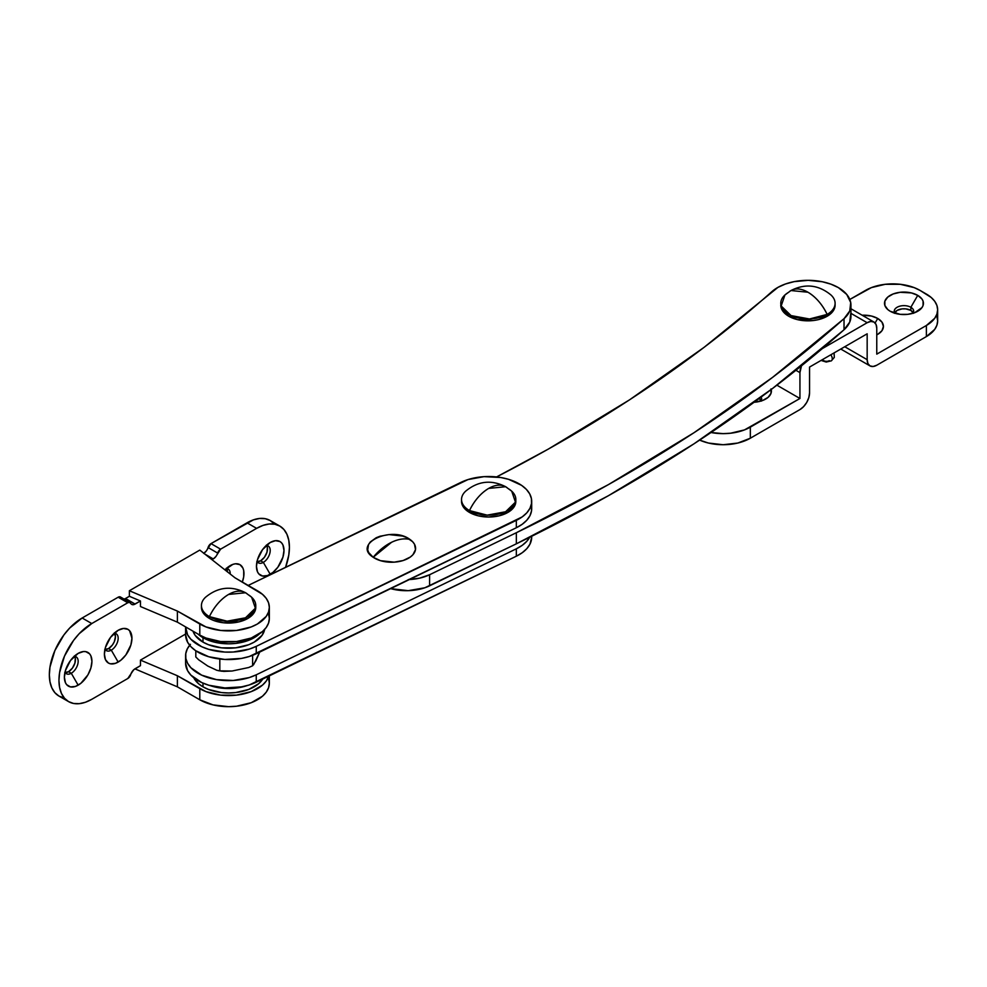 <?xml version="1.0" encoding="UTF-8"?>
<svg xmlns="http://www.w3.org/2000/svg" width="987" height="987" viewBox="0 0 987 987"><rect width="100%" height="100%" fill="white"/><g stroke="black" fill="none" stroke-linecap="round" stroke-linejoin="round"><path stroke-width="1.48" d="M771.859 291.646A43.009 24.823 180 0 1 838.358 287.599L830.894 284.157L822.294 281.751L808.217 280.333L794.103 281.653L785.455 283.997L777.916 287.39L704.175 347.276L629.521 399.858L548.328 449.085L496.597 476.931A1586.64 916.047 180 0 0 771.859 291.646M408.26 579.591L419.623 578.16L429.604 574.73L516.337 532.733L608.374 484.642L693.972 432.738L772.661 377.305L844.033 318.665L849.77 310.942L850.708 302.553L846.76 294.471L838.358 287.599A43.009 24.823 180 0 1 850.954 305.156A43.009 24.823 180 0 1 844.033 318.665A1672.657 965.693 180 0 1 516.337 532.733L516.337 543.825L608.374 495.733L693.972 443.829L772.661 388.397L844.033 329.757L849.77 322.033L850.708 313.644M850.954 305.156L850.954 316.247A43.009 24.823 0 0 1 844.033 329.757L844.033 318.665L844.033 329.757A1672.657 965.693 0 0 1 516.337 543.825L516.337 532.733L429.604 574.73L429.604 585.822A36.211 20.912 0 0 1 390.642 588.634L408.26 590.67L424.854 587.771L516.337 543.825L429.604 585.822L429.604 574.73A36.211 20.912 180 0 1 409.42 579.542M185.593 663.067L187.592 670.654L190.898 675.133L201.681 682.548L208.75 685.212L224.851 687.927L241.531 686.866L249.292 684.953L516.324 556.212L522.222 552.732L526.824 548.661L529.97 544.145L531.685 537.187A43.009 24.823 0 0 1 516.324 556.212L256.25 682.202L256.25 674.812L516.324 548.821L522.222 545.342L526.824 541.258L529.97 536.743M190.454 644.326L187.32 648.841L185.766 653.628L185.852 658.502L187.592 663.264L190.898 667.743L201.681 675.157L216.572 679.636L233.29 680.475L249.292 677.563L256.25 674.812A43.009 24.823 180 0 1 210.428 678.303A43.009 24.823 180 0 1 185.593 655.8A43.009 24.823 180 0 1 189.664 645.264M185.593 655.8L185.593 663.19A43.009 24.823 0 0 0 210.428 685.694A43.009 24.823 0 0 0 256.25 682.202L256.25 674.812L516.324 548.821L516.324 556.212L516.324 548.821A43.009 24.823 180 0 0 529.686 537.286M373.197 557.285A24.009 13.867 0 0 0 407.014 559A24.009 13.867 0 0 0 409.975 539.47A42.33 26.476 124.5 0 0 391.58 542.282A42.33 26.476 124.5 0 0 373.197 557.285L368.682 552.547L367.719 549.882L368.533 544.503L370.285 541.974L376.158 537.755L380.032 536.225L388.977 534.596L402.671 536.077L406.619 537.57L412.64 541.715L414.491 544.207L415.502 549.586L412.887 554.78L410.308 557.05L403.14 560.53L394.195 562.158L380.501 560.678L373.197 557.285L391.58 542.282C398.292 539.075 404.423 538.137 409.975 539.47C391.21 525.22 352.149 544.145 373.197 557.285M461.04 482.322A43.009 24.823 180 0 1 521.63 485.382L508.539 479.312L500.717 477.498L484 476.659L467.998 479.571L248.206 585.427L461.04 482.322M185.593 634.616L187.592 642.192L190.898 646.67L195.66 650.692L208.75 656.75L224.851 659.464L241.531 658.403L249.292 656.491L516.324 527.749L522.222 524.27L526.824 520.198L529.97 515.683L531.524 510.896L531.425 506.023M185.593 627.337L185.593 634.727A43.009 24.823 0 0 0 210.428 657.231A43.009 24.823 0 0 0 256.25 653.752L256.25 646.349A43.009 24.823 180 0 1 210.428 649.841A43.009 24.823 180 0 1 185.593 627.337A43.009 24.823 180 0 1 185.605 626.905L187.592 634.801L190.898 639.28L201.681 646.695L208.75 649.36L224.851 652.074L233.29 652.012L249.292 649.101L256.25 646.349L522.222 516.88L526.824 512.808L529.97 508.293L531.524 503.506L531.425 498.632L529.698 493.87L526.392 489.392L521.63 485.382A43.009 24.823 180 0 1 531.685 501.334A43.009 24.823 180 0 1 516.324 520.359L516.324 527.749A43.009 24.823 0 0 0 531.685 508.737L531.685 501.334M256.25 653.752L256.25 646.349L516.324 520.359L516.324 527.749L256.25 653.752M256.793 561.677L260.617 560.801L263.332 562.38L270.216 574.298A19.469 11.239 -60 0 1 256.447 566.353A19.469 11.239 -60 0 1 270.216 542.505L262.567 549.599L257.496 559.666L256.447 566.353L257.496 571.831L258.767 573.842L262.567 576.038L267.526 575.544L272.905 572.435L277.865 567.204L282.936 557.149L283.985 550.462L282.936 544.984L281.653 542.961L279.95 541.542L275.484 540.679L270.216 542.505A19.469 11.239 -60 0 1 283.985 550.462A19.469 11.239 -60 0 1 270.216 574.298L263.332 562.38A9.734 5.614 120 0 0 270.056 552.214A9.734 5.614 120 0 0 266.169 545.552A9.734 5.614 -60 0 1 268.205 545.996A9.734 5.614 -60 0 1 269.685 553.806A9.734 5.614 -60 0 1 263.332 562.38L260.617 560.801A9.734 5.614 120 0 0 266.65 545.552M230.193 574.015A9.734 5.614 120 0 0 226.146 568.648A9.734 5.614 -60 0 1 228.182 569.104A9.734 5.614 -60 0 1 230.193 574.015M230.205 565.613A19.469 11.239 -60 0 1 242.321 582.034L243.703 576.815L243.703 570.609L242.913 568.08L239.94 564.65L235.474 563.774L232.883 564.367L224.925 569.869A19.469 11.239 -60 0 1 230.205 565.613L230.205 565.613M227.479 571.88A9.734 5.614 120 0 0 226.628 568.648M104.745 649.458L108.57 648.582L111.284 650.162L118.169 662.08A19.469 11.239 -60 0 1 104.4 654.134A19.469 11.239 -60 0 1 118.169 630.286L110.519 637.38L105.449 647.447L104.4 654.134L105.449 659.612L108.434 663.042L110.519 663.819L115.479 663.326L120.858 660.217L125.818 654.986L130.889 644.93L131.937 638.244L129.618 630.742L127.903 629.324L123.437 628.46L118.169 630.286A19.469 11.239 -60 0 1 131.937 638.244A19.469 11.239 -60 0 1 118.169 662.08L111.284 650.162A9.734 5.614 120 0 0 118.021 639.995A9.734 5.614 120 0 0 114.122 633.333A9.734 5.614 -60 0 1 116.158 633.777A9.734 5.614 -60 0 1 117.65 641.587A9.734 5.614 -60 0 1 111.284 650.162L108.57 648.582A9.734 5.614 120 0 0 114.603 633.333M64.735 672.554L68.559 671.691L71.274 673.257L78.158 685.175A19.469 11.239 -60 0 1 64.389 677.23A19.469 11.239 -60 0 1 78.158 653.394L70.509 660.488L65.438 670.543L64.389 677.23L65.438 682.708L66.709 684.719L70.509 686.915L75.468 686.421L80.848 683.325L87.892 674.911L90.878 668.026L91.927 661.339L90.878 655.861L89.607 653.85L85.807 651.654L83.426 651.556L78.158 653.394A19.469 11.239 -60 0 1 91.927 661.339A19.469 11.239 -60 0 1 78.158 685.175L71.274 673.257A9.734 5.614 120 0 0 78.01 663.104A9.734 5.614 120 0 0 74.111 656.429A9.734 5.614 -60 0 1 76.147 656.886A9.734 5.614 -60 0 1 77.64 664.683A9.734 5.614 -60 0 1 71.274 673.257L68.559 671.691A9.734 5.614 120 0 0 74.593 656.429M121.105 597.74L119.92 596.802L118.169 597.209L82.155 617.998A46.401 26.785 120 0 0 51.842 658.884A46.401 26.785 120 0 0 58.961 696.069L54.877 692.689L51.842 687.89L49.979 681.857L49.35 674.824L49.979 667.076L54.877 650.593L63.933 634.912L69.608 628.139L82.155 617.998L91.766 623.55L82.155 617.998L118.169 597.209L127.767 602.761L91.766 623.55A46.401 26.785 -60 0 0 61.453 664.436A46.401 26.785 -60 0 0 68.559 701.609A46.401 26.785 -60 0 0 91.766 699.314L127.767 678.525A4.528 2.616 -60 0 0 130.703 674.614A6.786 3.923 -60 0 1 135.108 668.742L140.45 665.657L133.738 669.766L127.767 678.525L91.766 699.314L85.363 702.288L79.207 703.682L73.531 703.46L68.559 701.609L64.488 698.228L61.453 693.429L59.578 687.396L58.949 680.376L59.578 672.616L64.488 656.133L73.531 640.452L79.207 633.679L91.766 623.55L127.767 602.761L129.531 602.341L131.444 604.217L133.738 604.624L140.45 600.984L140.45 606.524L177.389 622.155L177.389 611.076L129.371 590.744L199.793 550.092L235.005 577.802L257.41 590.744A40.738 23.528 180 0 1 269.34 607.375A40.738 23.528 180 0 1 244.196 629.101A40.738 23.528 180 0 1 199.793 624.006L199.793 635.097L177.389 622.155L140.45 606.524L140.45 600.984L135.108 604.069L125.509 598.517L129.371 596.284L140.45 600.984L129.371 596.284L129.371 590.744L129.371 596.284L125.509 598.517L135.108 604.069A6.786 3.923 -60 0 1 131.715 604.402A6.786 3.923 -60 0 1 130.703 603.279A4.528 2.616 -60 0 0 130.037 602.526L120.439 596.987A4.528 2.616 120 0 0 118.169 597.209L127.767 602.761A4.528 2.616 -60 0 1 130.037 602.526M269.34 675.861L269.34 683.152A40.738 23.528 0 0 1 244.196 704.878A40.738 23.528 0 0 1 199.793 699.783L177.389 686.841L134.923 668.865L177.389 686.841L199.793 699.783L199.793 688.692L177.389 675.75L177.389 686.841L177.389 675.75L140.45 660.118L185.593 634.049L140.45 660.118L140.45 665.657L140.45 660.118L177.389 675.75L205.962 691.616L220.656 695.132L236.547 695.132L251.241 691.616L262.48 685.126L266.243 681.055L268.723 676.169A40.738 23.528 180 0 1 240.84 694.49A40.738 23.528 180 0 1 199.793 688.692L199.793 699.783L213.007 704.878L228.602 706.667L236.547 706.211L251.241 702.707L262.48 696.217L266.243 692.146L268.563 687.729L269.34 683.152L268.563 678.562M203.853 553.288A6.786 3.923 120 0 0 208.06 547.526L217.671 553.078A4.528 2.616 -60 0 1 220.595 549.167L210.996 543.615L247.009 522.826L256.608 528.366L220.595 549.167L210.996 543.615A4.528 2.616 120 0 0 208.06 547.526L217.671 553.078A6.786 3.923 -60 0 1 213.266 558.938L215.894 556.52L220.595 549.167L256.608 528.366L263.011 525.405L269.167 524.011L274.842 524.233L279.815 526.071L283.886 529.464L286.921 534.263L288.784 540.284L289.425 547.316L288.784 555.064L285.576 567.315A46.401 26.785 -60 0 0 279.815 526.071L270.204 520.531A46.401 26.785 120 0 0 247.009 522.826L256.608 528.366A46.401 26.785 -60 0 1 279.815 526.071M213.266 558.938L204.926 554.126L213.266 558.938M124.078 599.097A6.786 3.923 120 0 0 125.509 598.517L124.128 599.084M63.933 697.908L58.961 696.069L68.559 701.609M203.667 553.399L206.295 550.968L210.996 543.615L253.412 519.865L259.569 518.459L265.232 518.693L270.204 520.531L274.287 523.912M257.299 561.739A9.734 5.614 120 0 0 260.617 560.801L264.43 557.26L266.971 552.226L267.366 547.415L266.33 545.145M227.479 571.991L226.319 568.241M105.251 649.52A9.734 5.614 120 0 0 108.57 648.582L112.395 645.042L114.295 641.747L115.454 636.664L114.295 632.926M65.241 672.616A9.734 5.614 120 0 0 68.559 671.691L72.384 668.137L74.913 663.116L75.308 658.292L74.272 656.022M268.563 613.877L269.34 618.467L268.563 623.056L266.243 627.461L262.48 631.532L251.241 638.021L236.547 641.538L220.656 641.538L205.962 638.021L199.793 635.097A40.738 23.528 0 0 0 244.196 640.193A40.738 23.528 0 0 0 269.34 618.467L269.34 607.375L268.563 611.965L266.243 616.381L257.41 624.006L251.241 626.93L236.547 630.446L220.656 630.446L205.962 626.93L177.389 611.076L177.389 622.155L199.793 635.097L199.793 624.006L177.389 611.076L129.371 590.744L199.793 550.092L235.005 577.802L262.48 594.31L266.243 598.369L268.563 602.786L269.34 607.375M71.274 673.257A9.734 5.614 -60 0 1 66.413 673.739A9.734 5.614 -60 0 1 65.006 672.209A9.734 5.614 120 0 0 71.274 673.257M111.284 650.162A9.734 5.614 -60 0 1 106.423 650.643A9.734 5.614 -60 0 1 105.017 649.101A9.734 5.614 120 0 0 111.284 650.162M263.332 562.38A9.734 5.614 -60 0 1 258.471 562.861A9.734 5.614 -60 0 1 257.064 561.319A9.734 5.614 120 0 0 263.332 562.38M894.432 313.311L897.097 310.424L902.069 308.894L905.869 308.894L910.853 310.424L910.853 307.29A9.734 5.614 180 0 1 913.703 311.263A9.734 5.614 180 0 1 913.074 313.249A9.734 5.614 0 0 0 910.853 307.29L917.737 295.372A19.469 11.239 180 0 1 917.737 311.263A19.469 11.239 180 0 1 890.212 311.263L900.181 314.335L907.769 314.335L914.789 312.657L921.957 307.611L923.067 305.501L923.067 301.121L921.957 299.012L917.737 295.372L911.42 292.929L900.181 292.288L893.161 293.966L887.794 297.075L884.883 301.121L884.883 305.501L887.794 309.56L890.212 311.263A19.469 11.239 180 0 1 890.212 295.36A19.469 11.239 180 0 1 917.737 295.372L910.853 307.29A9.734 5.614 0 0 0 898.688 306.538A9.734 5.614 0 0 0 894.864 313.249A9.734 5.614 180 0 1 894.247 311.263A9.734 5.614 180 0 1 900.255 306.069A9.734 5.614 180 0 1 910.853 307.29L910.853 310.424A9.734 5.614 0 0 0 894.629 312.83M877.727 318.468L875.111 322.996L877.727 318.468L871.41 316.025L862.144 315.223A19.469 11.239 180 0 1 877.727 318.468A19.469 11.239 180 0 1 877.727 334.359L881.946 330.719L883.427 326.413L881.946 322.107L877.727 318.468M937.65 309.782L937.65 320.874A38.481 22.22 0 0 1 926.386 336.579L876.764 365.227A13.584 7.847 -60 0 1 869.979 365.893L873.088 366.498L876.764 365.227L926.386 336.579L926.386 325.488A38.481 22.22 180 0 0 937.65 309.782A38.481 22.22 180 0 0 926.386 294.077L919.983 290.375L931.16 297.445L934.726 301.282L936.91 305.452L937.65 309.782L936.91 314.113L934.726 318.283L926.386 325.488L876.764 354.136L876.764 328.264L876.037 324.439L873.951 322.046A13.584 7.847 -60 0 1 876.764 328.264L876.764 354.136L926.386 325.488L926.386 336.579L934.726 329.374L936.91 325.204L937.65 320.874L936.91 316.531M849.807 299.468L871.398 287.612L885.265 284.293L900.28 284.293L914.147 287.612L919.983 290.375A38.481 22.22 180 0 0 865.562 290.375L849.807 299.468M876.764 334.877L877.727 334.359A19.469 11.239 180 0 1 876.764 334.877M867.166 322.712A13.584 7.847 -60 0 1 873.951 322.046L870.842 321.441L867.166 322.712L822.282 348.633L867.166 322.712L850.954 313.36L867.166 322.712M801.567 365.523L799.939 372.617L795.917 370.285L799.939 372.617A13.584 7.847 -60 0 1 801.407 365.881M799.939 372.617L799.939 398.489L776.892 385.177L799.939 398.489L744.494 429.9L730.627 433.207L723.126 433.638L711.022 432.516A38.481 22.22 180 0 0 750.33 427.137L750.33 438.216L799.939 409.58L803.615 406.607L806.737 402.412L808.809 397.613L809.55 392.937A13.584 7.847 -60 0 1 799.939 409.58L750.33 438.216L750.33 427.137L799.939 398.489L799.939 372.617M771.205 389.507A19.469 11.239 180 0 1 765.69 399.044A19.469 11.239 180 0 1 754.08 402.264L762.741 400.438L768.108 397.342L771.02 393.282L771.02 388.903M699.635 440.103L708.395 443.04L723.126 444.73L737.844 443.04L750.33 438.216A38.481 22.22 0 0 1 699.635 440.103M758.806 398.205L761.471 401.092M809.55 392.937L809.55 367.065L867.166 333.803L867.166 359.675L844.761 346.745L867.166 359.675L867.894 363.5L869.979 365.893A13.584 7.847 -60 0 1 867.166 359.675L867.166 333.803L809.55 367.065L809.55 392.937M913.32 312.83A9.734 5.614 0 0 0 910.853 310.424L913.518 313.311M761.039 401.03A9.734 5.614 0 0 0 761.076 397.107A9.734 5.614 180 0 1 761.668 399.044A9.734 5.614 180 0 1 761.039 401.03M761.273 400.611A9.734 5.614 0 0 0 759.237 398.477M835.101 305.156L835.101 303.317A27.155 15.681 180 0 1 827.155 314.397L827.155 316.247A27.155 15.681 0 0 0 835.101 305.156L833.04 311.164L827.155 316.247L827.155 314.397C822.257 304.391 815.854 297.001 807.946 292.226L790.969 290.536A33.953 19.604 60 0 1 807.946 292.226A33.953 19.604 60 0 1 827.155 314.397A27.155 15.681 0 0 0 830.968 294.99C818.556 284.787 805.219 283.294 790.969 290.536L784.924 294.99L781.173 305.958L791.031 315.581L809.488 318.974L827.155 314.397A27.155 15.681 180 0 1 797.558 317.802A27.155 15.681 180 0 1 780.779 303.317A27.155 15.681 180 0 1 788.736 292.226A33.953 19.604 60 0 1 790.969 290.536M780.779 305.156A27.155 15.681 0 0 0 797.558 319.652A27.155 15.681 0 0 0 827.155 316.247L818.334 319.652L813.239 320.541L797.558 319.652L788.736 316.247L785.368 313.866L781.309 308.215L780.779 303.317M515.843 499.496L515.325 504.394L513.771 507.343L507.886 512.426L499.077 515.831L488.688 517.015L478.288 515.831L469.479 512.426L463.594 507.343L461.521 501.334A27.155 15.681 0 0 0 469.479 512.426L469.479 510.575A33.953 19.604 -60 0 1 488.688 488.405C480.768 493.179 474.377 500.582 469.479 510.575A27.155 15.681 0 0 1 465.654 491.181C478.066 480.965 491.403 479.472 505.652 486.727L488.688 488.405A33.953 19.604 -60 0 1 505.652 486.727A33.953 19.604 -60 0 1 507.886 488.405A27.155 15.681 180 0 1 515.843 499.496A27.155 15.681 180 0 1 499.077 513.98A27.155 15.681 180 0 1 469.479 510.575L469.479 512.426A27.155 15.681 0 0 0 499.077 515.831A27.155 15.681 0 0 0 515.843 501.334A27.155 15.681 0 0 0 515.794 500.409M461.521 501.334L461.521 499.496A27.155 15.681 180 0 0 469.479 510.575L487.146 515.152L505.591 511.759L515.448 502.136L511.71 491.181L505.652 486.727M255.769 607.375L253.696 613.371L251.191 616.085L247.811 618.467L239.002 621.859L223.309 622.76L213.513 620.416L209.392 618.467A27.155 15.681 0 0 1 201.447 607.375L203.507 613.371L209.392 618.467L209.392 616.616L227.072 621.181L245.516 617.8L255.374 608.177L251.623 597.209L245.578 592.755C231.328 585.513 217.991 586.994 205.58 597.209A27.155 15.681 0 0 0 209.392 616.616A33.953 19.604 -60 0 1 228.602 594.433A33.953 19.604 -60 0 1 245.578 592.755A33.953 19.604 -60 0 1 247.811 594.445A27.155 15.681 180 0 1 255.769 605.524A27.155 15.681 180 0 1 239.002 620.021A27.155 15.681 180 0 1 209.392 616.616L209.392 618.467A27.155 15.681 0 0 0 239.002 621.859A27.155 15.681 0 0 0 255.769 607.375L255.769 605.524M245.578 592.755L228.602 594.433C220.693 599.22 214.29 606.61 209.392 616.616A27.155 15.681 180 0 1 201.447 605.524L201.447 607.375M252.61 665.769L248.662 667.533L252.61 665.769L252.61 655.331L252.61 665.769L255.892 660.772L259.692 652.074L253.585 664.757M248.662 667.533L232.056 671.024L223.765 671.382L216.93 670.333L207.813 666.065L198.695 659.809L195.808 656.984L195.808 650.791L195.808 656.984L198.695 659.809L207.813 666.065L216.93 670.333L219.817 670.852L219.817 659.032L219.817 670.852L232.056 671.024L248.662 667.533M202.989 637.688A36.211 20.912 0 0 0 259.532 633.777A36.211 20.912 180 0 1 202.989 637.688L214.747 642.216L228.602 643.808L235.671 643.401L248.724 640.279L259.532 633.777L248.724 640.279L235.671 643.401L228.602 643.808L214.747 642.216L208.479 640.279L202.989 637.688L202.989 636.763L202.989 642.118A36.211 20.912 0 0 0 240.754 647.028A36.211 20.912 0 0 0 264.627 629.447L262.061 635.332L254.214 642.118L248.724 644.721L235.671 647.842L221.532 647.842L208.479 644.721L202.989 642.118L202.989 637.688A36.211 20.912 180 0 1 197.943 634.024L202.989 637.688A36.211 20.912 0 0 1 197.943 634.024L202.989 637.688M193.008 631.174L195.142 635.332L202.989 642.118A36.211 20.912 0 0 1 193.008 631.174M210.169 685.62A36.211 20.912 0 0 0 247.034 685.62A36.211 20.912 180 0 1 210.169 685.62L221.532 688.124L228.602 688.531L235.671 688.124L247.046 685.62L235.671 688.124L228.602 688.531L221.532 688.124L210.157 685.62M193.748 677.736A36.211 20.912 0 0 0 202.989 686.841A36.211 20.912 0 0 0 262.715 679.068L258.717 683.67L248.724 689.444L235.671 692.566L228.602 692.96L221.532 692.566L208.479 689.444L202.989 686.841L202.989 683.14L202.989 686.841L198.486 683.67L193.748 677.724M831.597 360.637A4.528 2.616 -120 0 0 830.807 354.802A4.528 2.616 60 0 1 831.597 360.637A4.528 2.616 60 0 1 829.228 360.687A3.849 2.221 0 0 1 825.329 361.23A3.849 2.221 0 0 1 822.714 359.465M873.951 322.046L850.954 308.758M869.979 365.893L840.776 349.04M222.124 671.246L218.349 670.666M834.077 352.902L834.311 357.405L831.338 360.823L826.23 362.044L821.061 360.428"/></g></svg>
